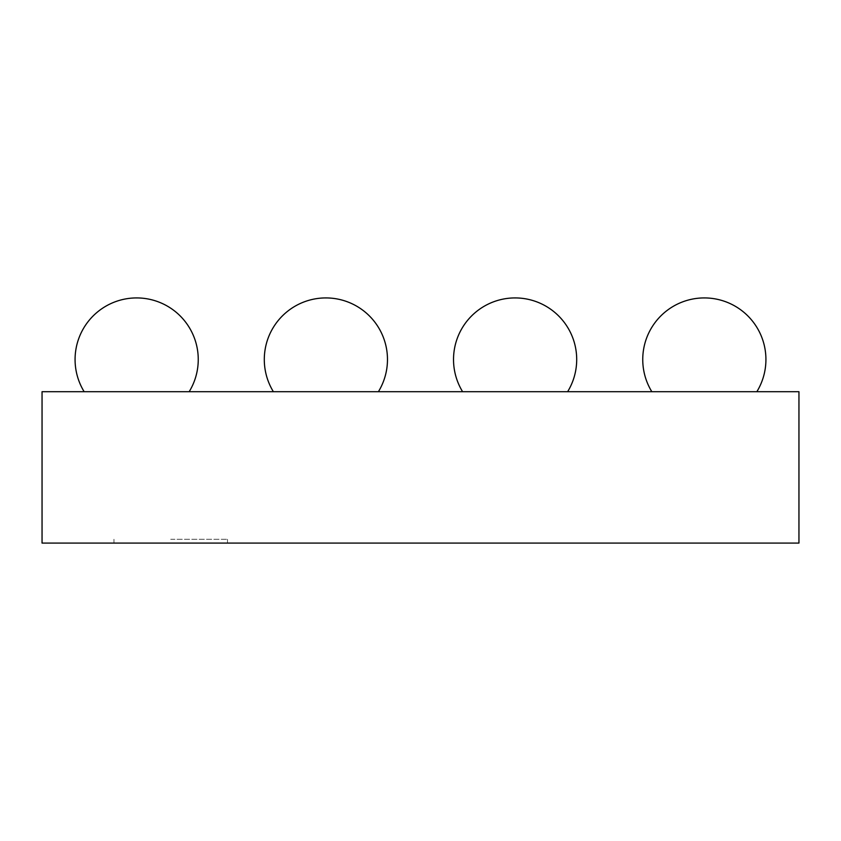 <?xml version="1.0" encoding="UTF-8"?>
<svg xmlns="http://www.w3.org/2000/svg" width="841" height="841" viewBox="0 0 841 841"><rect width="100%" height="100%" fill="white"/><g stroke="black" fill="none" stroke-linecap="round" stroke-linejoin="round"><path stroke-width="0.63" stroke-dasharray="4.21 3.15" d="M42.05 391.696L42.05 543.076L798.95 543.076L798.95 391.696L42.05 391.696M170.723 543.076L113.956 543.076L170.723 543.076M325.887 391.696L273.367 391.696L325.887 391.696M136.662 391.696L84.142 391.685L136.662 391.696M515.112 391.696L462.592 391.685L515.112 391.696M704.337 391.696L651.817 391.696L704.337 391.696M170.723 539.291L227.49 539.291L170.723 539.291M227.49 543.076L227.49 539.291M113.956 543.076L113.956 539.291M378.408 391.685A61.593 61.593 0 0 0 325.887 297.924A61.593 61.593 0 0 0 273.367 391.685A61.593 61.593 0 0 1 325.887 297.924A61.593 61.593 0 0 1 378.408 391.685M189.183 391.685A61.593 61.593 0 0 0 136.662 297.924A61.593 61.593 0 0 0 84.142 391.685A61.593 61.593 0 0 1 136.662 297.924A61.593 61.593 0 0 1 189.183 391.685M567.633 391.685A61.593 61.593 0 0 0 515.112 297.924A61.593 61.593 0 0 0 462.592 391.685A61.593 61.593 0 0 1 515.112 297.924A61.593 61.593 0 0 1 567.633 391.685M756.858 391.685A61.593 61.593 0 0 0 704.337 297.924A61.593 61.593 0 0 0 651.817 391.685A61.593 61.593 0 0 1 704.337 297.924A61.593 61.593 0 0 1 756.858 391.685"/><path stroke-width="1.26" d="M42.05 391.696L42.05 543.076L798.95 543.076L798.95 391.696L42.05 391.696M189.183 391.685A61.593 61.593 0 0 0 136.662 297.924A61.593 61.593 0 0 0 84.142 391.685M378.408 391.685A61.593 61.593 0 0 0 325.887 297.924A61.593 61.593 0 0 0 273.367 391.685M567.633 391.685A61.593 61.593 0 0 0 515.112 297.924A61.593 61.593 0 0 0 462.592 391.685M756.858 391.685A61.593 61.593 0 0 0 704.337 297.924A61.593 61.593 0 0 0 651.817 391.685"/></g></svg>
